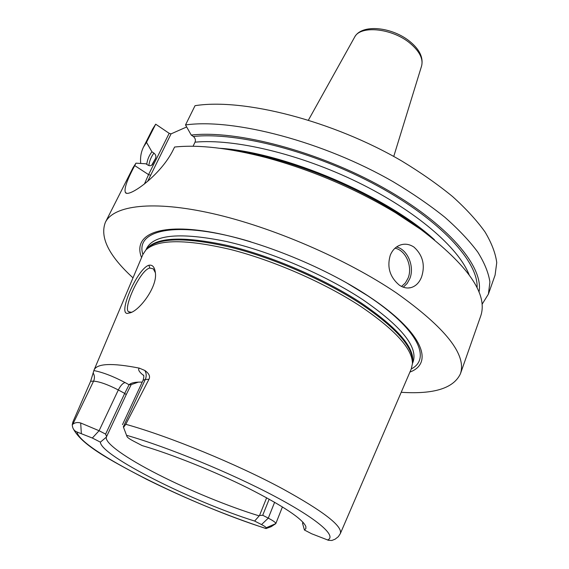 <?xml version="1.0" encoding="UTF-8"?>
<svg xmlns="http://www.w3.org/2000/svg" width="569" height="569" viewBox="0 0 569 569"><rect width="100%" height="100%" fill="white"/><g stroke="black" fill="none" stroke-linecap="round" stroke-linejoin="round"><path stroke-width="0.85" d="M94.063 370.006L142.911 254.407L145.934 249.905C157.542 239.172 185.672 239.016 230.324 249.435C273.376 260.339 324.735 282.807 360.682 306.392C395.242 329.856 412.497 348.918 412.447 363.584L411.295 368.883L340.369 533.516M275.801 523.622L271.15 526.695L266 528.573L266.093 527.826L275.809 523.615C275.958 522.676 273.447 520.848 268.291 518.139L262.714 515.258L259.514 515.507L266.655 497.768M126.994 436.53L127.1 436.743C127.847 437.803 130.024 439.275 133.63 441.174L142.143 445.598C171.874 454.311 214.406 471.338 248.184 488.152C283.241 506.005 302.459 518.779 305.852 526.467L305.887 528.573L304.429 530.016L311.613 533.75L328.548 540.315L331.841 540.472L335.098 539.192L338.313 536.702L340.319 533.63C342.929 526.361 323.654 511.403 282.487 488.757C236.796 464.091 169.249 436.366 125.785 424.296L123.544 427.355L126.994 436.53L123.544 427.355M259.514 515.507L254.649 521.062C192.614 501.652 100.606 455.641 100.379 442.141L92.334 438.023L77 431.999C74.027 430.833 72.448 428.386 72.256 424.659L72.946 421.821L90.635 381.251L93.985 370.191C96.744 363.42 111.865 362.738 139.348 368.143L144.846 370.469C149.092 373.484 150.451 376.429 148.922 379.317L145.315 379.438L123.345 426.835M254.649 521.062L261.52 524.575C264.628 526.19 266.15 527.278 266.093 527.826M304.429 530.016L302.53 523.267L302.886 522.114M303.526 522.826L302.53 523.267M100.379 442.141L106.332 437.163C104.596 443.159 126.652 458.479 157.912 474.375C189.1 490.307 228.638 506.552 258.952 515.813M106.332 437.163L126.24 394.587L124.696 393.407L129.078 384.751C131.119 382.773 135.5 381.899 142.222 382.133M138.381 382.119L131.226 384.601L126.24 394.587M105.628 434.104L124.696 393.407L118.316 389.957L99.091 430.726L105.628 434.104L106.567 436.636M92.334 438.023L99.091 430.726L80.684 422.98C77.604 422.113 74.987 422.525 72.825 424.225L72.256 424.659M125.785 424.296L148.922 379.317M128.651 313.149C116.147 317.338 137.029 268.532 148.907 265.246C152.506 264.578 154.654 267.053 155.365 272.679C157.698 286.918 138.715 311.784 129.255 313.035L131.133 312.267L128.459 311.677C123.011 307.936 140.266 269.699 149.796 268.063L153.296 268.853L155.365 272.743M131.226 384.601L129.078 384.751L125.095 382.574C113.139 376.28 102.726 372.275 93.849 370.568M409.922 372.076C434.602 362.951 422.255 331.656 368.868 296.456C322.808 265.709 252.465 237.949 203.816 230.993C154.953 223.923 133.167 236.562 141.574 257.579M133.004 277.857C108.871 255.787 99.66 237.287 105.365 222.351C113.636 205.395 152.648 200.053 212.443 213.539C272.11 226.995 346.613 259.172 396.401 292.928C445.506 327.801 466.843 354.757 460.421 373.797C453.607 388.278 433.87 394.445 401.209 392.29M126.346 193.062L125.393 192.457C127.975 198.332 160.814 175.494 173.325 149.619L174.598 147.03C198.716 144.505 229.314 148.047 266.392 157.656C311.968 170.103 355.02 188.467 395.555 212.749L420.868 229.456C468.123 265.403 488.081 294.223 480.748 315.923L460.421 373.797M414.047 247.152C422.831 255.268 425.342 265.19 421.593 276.911C419.346 282.665 415.768 286.243 410.875 287.637C407.112 288.554 403.286 287.736 399.381 285.19C389.843 277.103 386.813 267.11 390.291 255.197C392.539 249.798 396.138 246.327 401.081 244.777C405.512 243.546 409.836 244.336 414.047 247.152M488.401 294.13L489.909 282.039C488.586 272.956 484.546 262.978 477.789 252.117C469.439 240.858 458.429 229.207 444.759 217.173C429.666 205.089 412.518 193.304 393.321 181.831C323.661 141.596 233.745 118.153 185.522 124.938L195.039 105.685C243.383 97.975 332.787 120.699 401.728 160.984C420.726 172.492 437.668 184.342 452.561 196.54C466.039 208.709 476.872 220.53 485.051 231.996C491.644 243.077 495.542 253.283 496.744 262.629L495.087 275.119L488.401 294.13L482.064 304.308M186.668 126.958L171.077 133.857L169.171 133.324L155.693 124.184L152.62 129.042L143.516 147.022L146.496 142.35L155.693 124.184M140.728 163.467C140.109 157.492 141.041 152.008 143.516 147.022M125.393 192.457C123.907 188.944 127.015 179.989 134.725 165.6L135.963 163.168L133.075 167.627L105.365 222.351M185.522 124.938L191.241 135.059L193.332 136.489C195.281 138.118 195.85 140.01 195.039 142.165L193.047 146.261M147.634 181.397L171.077 133.857M144.426 184.007L148.559 174.612L169.171 133.324M146.496 142.35L151.93 151.795L153.929 153.118C155.785 154.626 156.319 156.397 155.536 158.431L152.464 164.484C151.254 165.906 149.739 166.112 147.919 165.11L145.906 163.794L135.963 163.168M222.735 148.665C237.55 150.351 253.511 153.466 270.624 157.997C313.597 169.711 354.181 187.023 392.397 209.933C407.56 219.179 420.889 228.574 432.397 238.134M478.998 292.11C484.112 267.06 448.066 223.902 383.079 187.564C318.227 151.198 236.64 129.832 191.241 135.059M151.93 151.795C149.05 155.565 147.321 159.747 146.745 164.349M131.56 312.189L131.133 312.267M269.187 499.162L262.714 515.258M327.459 540.009C337.268 536.446 318.341 519.454 274.464 496.182C230.751 472.967 167.869 447.142 126.546 435.292M77 431.999C79.738 449.638 190.693 504.753 265.858 528.452M144.846 370.469C146.468 373.349 146.624 376.344 145.315 379.438L143.075 380.305L122.491 424.638M80.684 422.98L81.324 433.393M125.095 382.574C122.854 383.072 120.592 385.533 118.316 389.957C107.648 384.48 99.404 381.55 93.579 381.152L90.635 381.251M93.188 372.994C94.696 375.611 94.824 378.335 93.579 381.152L72.825 424.225M139.348 368.143C137.641 369.452 139.078 371.906 143.637 375.504M412.504 362.851L412.632 361.187C412.689 346.514 395.533 327.488 361.187 304.116C325.454 280.624 274.407 258.29 231.583 247.479C187.158 237.159 159.142 237.373 147.527 248.112L146.475 249.3M412.475 363.193C415.406 348.477 398.407 328.469 361.486 303.156C324.543 278.831 271.228 255.858 227.628 245.509C182.471 235.786 155.337 237.138 146.226 249.571M412.511 362.78L412.632 361.187L412.447 363.584L413.179 361.614C418.009 346.862 401.23 326.222 362.858 299.707C325.212 274.82 270.51 251.47 226.476 241.498C180.928 232.259 154.384 234.428 146.859 248.02L145.956 249.876M411.273 368.947C431.643 358.648 417.674 328.733 367.716 295.78L345.696 282.309M250.844 241.832C178.659 219.918 134.561 229.215 142.897 254.435M150.486 175.174L148.559 174.612L134.725 165.6M434.51 239.819C386.636 195.793 284.977 152.407 220.054 148.303M152.748 164.021L152.101 164.903M469.084 274.699C458.657 247.75 415.832 210.608 357.737 182.236C299.671 153.865 234.243 138.48 195.039 142.165M155.536 158.431L151.624 165.273M193.332 136.489C237.245 131.709 314.707 151.61 377.78 186.02C440.968 220.409 478.643 262.195 477.071 287.772M148.85 165.565C149.398 161.006 151.091 156.852 153.929 153.118M403.307 287.196L407.105 283.54L409.822 278.597C414.78 266.641 407.674 249.549 396.579 246.953M395.021 248.205C405.74 250.154 412.888 266.591 408.094 278.077L405.37 282.949L401.529 286.449M421.579 66.032L421.636 65.833C423.343 58.863 419.573 51.409 410.334 43.479C392.525 28.201 360.248 24.936 354.572 37.227L354.487 37.383M148.907 265.246L149.796 268.063M274.635 502.249L268.291 518.139L261.52 524.575M72.981 428.194C81.296 444.837 109.141 459.674 146.603 479.326C186.547 499.049 226.298 515.45 265.858 528.523M143.075 380.305C143.829 377.66 144 375.924 143.594 375.085M146.518 249.25L145.934 249.905M270.624 157.997L266.392 157.656M392.397 209.933L395.555 212.749M410.875 287.637L408.129 287.999M393.741 156.461L421.636 65.833C423.443 57.661 419.673 49.667 410.341 41.864C392.838 27.113 361.834 23.322 354.572 37.227L308.455 120.066M129.255 313.035L131.688 312.161M129.312 312.175L128.459 311.677M282.43 506.901L275.809 523.615"/></g></svg>
